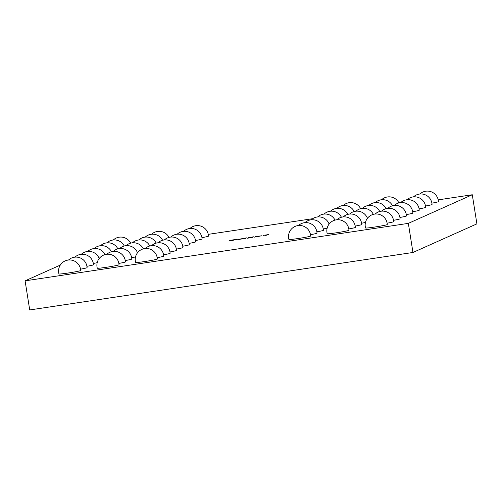 <?xml version="1.0" encoding="UTF-8"?>
<svg xmlns="http://www.w3.org/2000/svg" width="502" height="502" viewBox="0 0 502 502"><rect width="100%" height="100%" fill="white"/><g stroke="black" fill="none" stroke-linecap="round" stroke-linejoin="round"><path stroke-width="0.75" d="M387.274 224.532A10.994 0.521 171 0 1 387.13 224.645A10.994 0.521 171 0 1 375.59 226.904A10.994 0.521 171 0 1 365.556 227.977A11.063 11.063 0 0 1 371.706 214.938A11.063 11.063 0 0 1 387.274 224.532M375.132 214.028A11.063 11.063 0 0 1 393.668 221.671A10.994 0.521 171 0 1 393.524 221.784A10.994 0.521 171 0 1 387.13 223.189M381.526 211.166A11.063 11.063 0 0 1 400.063 218.816A10.994 0.521 171 0 1 399.918 218.922A10.994 0.521 171 0 1 393.524 220.328M387.921 208.305A11.063 11.063 0 0 1 406.457 215.954A10.994 0.521 171 0 1 406.313 216.061A10.994 0.521 171 0 1 399.918 217.466M394.315 205.443A11.063 11.063 0 0 1 412.851 213.093A10.994 0.521 171 0 1 412.707 213.199A10.994 0.521 171 0 1 406.313 214.605M400.715 202.588A11.063 11.063 0 0 1 419.245 210.231A10.994 0.521 171 0 1 419.101 210.338A10.994 0.521 171 0 1 412.707 211.744M407.109 199.727A11.063 11.063 0 0 1 425.64 207.37A10.994 0.521 171 0 1 425.495 207.477A10.994 0.521 171 0 1 419.101 208.882M413.504 196.866A11.063 11.063 0 0 1 432.034 204.509A10.994 0.521 171 0 1 431.889 204.621A10.994 0.521 171 0 1 425.495 206.021M419.898 194.004A11.063 11.063 0 0 1 438.428 201.647A10.994 0.521 171 0 1 438.284 201.76A10.994 0.521 171 0 1 431.889 203.159M348.953 230.28A10.994 0.521 171 0 1 348.802 230.393A10.994 0.521 171 0 1 337.262 232.652A10.994 0.521 171 0 1 327.229 233.725A11.063 11.063 0 0 1 333.378 220.685A11.063 11.063 0 0 1 348.953 230.28M336.811 219.776A11.063 11.063 0 0 1 355.347 227.419A10.994 0.521 171 0 1 355.196 227.531A10.994 0.521 171 0 1 348.808 228.937M343.205 216.914A11.063 11.063 0 0 1 361.741 224.557A10.994 0.521 171 0 1 361.591 224.67A10.994 0.521 171 0 1 355.203 226.076M310.625 236.028A10.994 0.521 171 0 1 310.481 236.141A10.994 0.521 171 0 1 298.941 238.4A10.994 0.521 171 0 1 288.907 239.467A11.063 11.063 0 0 1 295.057 226.433A11.063 11.063 0 0 1 310.625 236.028M298.483 225.523A11.063 11.063 0 0 1 317.019 233.166A10.994 0.521 171 0 1 316.875 233.279A10.994 0.521 171 0 1 310.481 234.685M304.877 222.662A11.063 11.063 0 0 1 323.413 230.305A10.994 0.521 171 0 1 323.269 230.418A10.994 0.521 171 0 1 316.875 231.824M157.327 259.019A10.994 0.521 171 0 1 157.182 259.132A10.994 0.521 171 0 1 145.643 261.391A10.994 0.521 171 0 1 135.609 262.458A11.063 11.063 0 0 1 141.759 249.425A11.063 11.063 0 0 1 157.327 259.019M145.185 248.515A11.063 11.063 0 0 1 163.721 256.158A10.994 0.521 171 0 1 163.577 256.271A10.994 0.521 171 0 1 157.182 257.677M151.579 245.654A11.063 11.063 0 0 1 170.115 253.297A10.994 0.521 171 0 1 169.971 253.41A10.994 0.521 171 0 1 163.577 254.815M157.973 242.792A11.063 11.063 0 0 1 176.509 250.435A10.994 0.521 171 0 1 176.365 250.548A10.994 0.521 171 0 1 169.971 251.954M164.367 239.931A11.063 11.063 0 0 1 182.904 247.574A10.994 0.521 171 0 1 182.759 247.687A10.994 0.521 171 0 1 176.365 249.092M170.768 237.069A11.063 11.063 0 0 1 189.298 244.712A10.994 0.521 171 0 1 189.154 244.825A10.994 0.521 171 0 1 182.759 246.231M177.162 234.208A11.063 11.063 0 0 1 195.692 241.851A10.994 0.521 171 0 1 195.548 241.964A10.994 0.521 171 0 1 189.154 243.37M183.556 231.347A11.063 11.063 0 0 1 202.086 238.99A10.994 0.521 171 0 1 201.942 239.103A10.994 0.521 171 0 1 195.548 240.508M189.951 228.485A11.063 11.063 0 0 1 208.481 236.135A10.994 0.521 171 0 1 208.336 236.241A10.994 0.521 171 0 1 201.942 237.647M119.005 264.767A10.994 0.521 171 0 1 118.855 264.88A10.994 0.521 171 0 1 107.315 267.139A10.994 0.521 171 0 1 97.281 268.206A11.063 11.063 0 0 1 103.431 255.173A11.063 11.063 0 0 1 119.005 264.767M106.863 254.263A11.063 11.063 0 0 1 125.4 261.906A10.994 0.521 171 0 1 125.249 262.019A10.994 0.521 171 0 1 118.861 263.424M113.257 251.402A11.063 11.063 0 0 1 131.794 259.045A10.994 0.521 171 0 1 131.643 259.157A10.994 0.521 171 0 1 125.255 260.563M80.678 270.515A10.994 0.521 171 0 1 80.533 270.628A10.994 0.521 171 0 1 68.994 272.887A10.994 0.521 171 0 1 58.96 273.954A11.063 11.063 0 0 1 65.109 260.921A11.063 11.063 0 0 1 80.678 270.515M68.536 260.011A11.063 11.063 0 0 1 87.072 267.654A10.994 0.521 171 0 1 86.928 267.767A10.994 0.521 171 0 1 80.533 269.166M74.93 257.149A11.063 11.063 0 0 1 93.466 264.792A10.994 0.521 171 0 1 93.322 264.905A10.994 0.521 171 0 1 86.928 266.305M438.202 199.865L472.288 194.757L476.9 223.861L412.958 252.475L29.712 309.947L25.1 280.838L60.278 265.1M263.462 235.325L266.907 234.861L265.483 235.501L268.369 234.591L263.468 235.375M261.875 235.796L255.436 236.555L260.576 235.99L253.962 237.214L261.969 235.727M248.503 237.571L252.186 237.069L247.141 238.249L252.048 237.515L253.648 236.8L248.515 237.622M238.117 239.46L245.039 238.563L246.639 237.848L238.023 239.435M229.577 240.408L231.717 240.565L238.224 239.109L229.577 240.408M365.462 222.468A10.994 0.521 171 0 1 361.597 223.214M327.141 228.215A10.994 0.521 171 0 1 323.269 228.962M135.515 256.949A10.994 0.521 171 0 1 131.649 257.702M97.193 262.697A10.994 0.521 171 0 1 93.322 263.45M472.288 194.757L408.346 223.365L25.1 280.838M208.255 234.352L312.708 218.69M412.958 252.475L408.346 223.365M230.976 240.201L231.027 240.514M234.961 239.787L231.755 240.27L234.974 239.893M242.516 238.889L239.398 239.178L245.177 238.124L242.522 238.939M245.177 238.124L245.233 238.481M239.391 239.718L239.398 239.178M252.186 237.069L252.242 237.427M266.907 234.861L266.964 235.218M367.439 218.314A11.063 11.063 0 0 0 349.599 214.053M373.35 214.354A11.063 11.063 0 0 0 355.993 211.191M379.744 211.493A11.063 11.063 0 0 0 362.388 208.33M386.138 208.631A11.063 11.063 0 0 0 368.782 205.469M392.533 205.77A11.063 11.063 0 0 0 375.176 202.613M398.927 202.908A11.063 11.063 0 0 0 381.57 199.752M329.117 224.061A11.063 11.063 0 0 0 311.271 219.801M335.029 220.102A11.063 11.063 0 0 0 317.666 216.939M341.423 217.24A11.063 11.063 0 0 0 324.066 214.078M347.817 214.379A11.063 11.063 0 0 0 330.46 211.216M354.211 211.518A11.063 11.063 0 0 0 336.855 208.355M360.605 208.656A11.063 11.063 0 0 0 343.249 205.5M137.492 252.795A11.063 11.063 0 0 0 119.652 248.54M143.403 248.841A11.063 11.063 0 0 0 126.046 245.679M149.797 245.98A11.063 11.063 0 0 0 132.44 242.817M156.191 243.119A11.063 11.063 0 0 0 138.834 239.956M162.585 240.257A11.063 11.063 0 0 0 145.229 237.095M168.979 237.396A11.063 11.063 0 0 0 151.623 234.233M99.17 258.543A11.063 11.063 0 0 0 81.324 254.288M105.081 254.589A11.063 11.063 0 0 0 87.725 251.427M111.475 251.728A11.063 11.063 0 0 0 94.119 248.565M117.87 248.867A11.063 11.063 0 0 0 100.513 245.704M124.264 246.005A11.063 11.063 0 0 0 106.907 242.842M130.658 243.144A11.063 11.063 0 0 0 113.301 239.981"/></g></svg>
